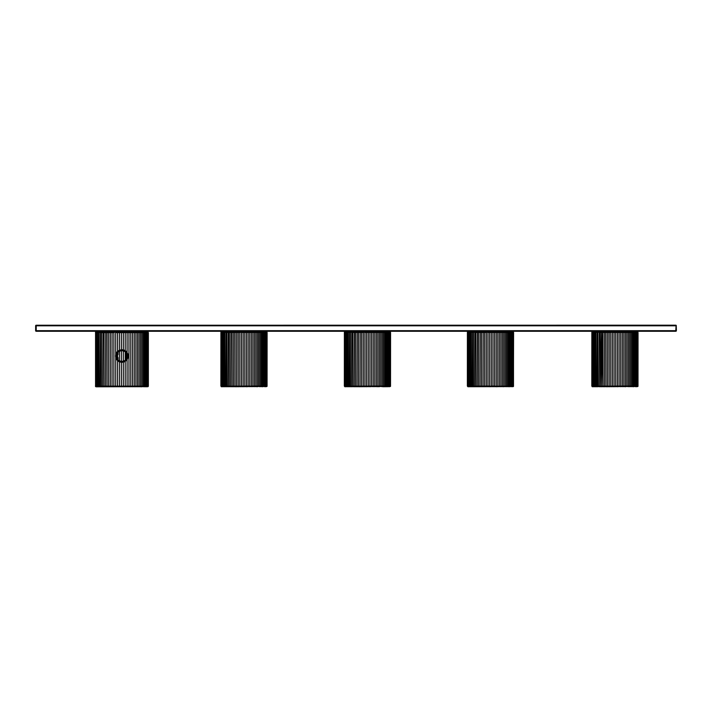 <?xml version="1.0" encoding="UTF-8"?>
<svg xmlns="http://www.w3.org/2000/svg" width="712" height="712" viewBox="0 0 712 712"><rect width="100%" height="100%" fill="white"/><g stroke="black" fill="none" stroke-linecap="round" stroke-linejoin="round"><path stroke-width="1.07" d="M115.522 355.795L116.679 352.36L119.527 350.117L123.585 349.895L126.656 351.826L128.178 355.11L127.653 358.697L125.259 361.42L121.77 362.39L118.308 361.296L116.011 358.492L115.62 354.887L116.955 351.995L119.527 350.117L123.132 349.788L125.997 351.176L127.982 354.22L127.938 357.833L126.309 360.539L123.132 362.221L119.545 361.901L116.99 360.032L115.664 357.166L116.056 353.588L117.97 351.069L121.307 349.734L124.84 350.446L127.617 353.375L128.178 355.573L127.991 355.137L127.128 355.653M148.354 332.629L148.354 386.073L148.354 332.629L115.727 332.629L115.727 354.425L118.334 350.802L122.224 349.726L124.84 350.446L126.62 351.853L128.133 355.119L125.997 355.119L126.327 354.692M115.566 355.804L117.391 351.781L121.325 349.877L123.532 350.073L125.882 351.319L127.804 354.273L127.991 355.137L127.581 354.336L126.923 354.532M127.306 355.074L128.231 356.49L126.95 359.88L124.858 361.651L121.77 362.39L119.109 361.758L116.679 359.693L115.522 356.258L115.807 354.923L116.706 355.083M127.128 356.409L128.133 356.935L126.62 360.201L124.431 361.812L121.77 362.346L119.126 361.714L116.99 360.032L115.602 356.712L116.626 356.223M116.385 355.591L115.896 354.487L117.097 352.12L118.788 350.678L121.325 349.877L125.161 350.793L127.804 354.273L125.73 351.497L122.633 350.135L119.287 350.678L116.786 352.965L115.967 355.386L116.394 358.332L117.872 360.423L120.497 361.812L123.051 361.856L125.392 360.824L127.279 358.528L127.831 356.027L126.798 359.765L123.096 362.088L120.016 361.918L117.711 360.592L115.896 357.575L115.736 356.694L116.652 356.596M127.359 355.475L127.831 356.027L127.145 356.027M126.976 353.935L127.911 354.701L127.11 354.309M126.807 353.57L127.448 353.926L125.819 354.54M126.166 352.565L126.861 352.778L126.291 353.161M125.624 351.986L126.344 352.102L125.828 352.556M125 351.488L125.73 351.497L125.285 352.022M124.662 351.274L125.392 351.23L124.992 351.781M123.576 350.793L124.28 350.589L124.004 351.212M122.411 350.544L123.051 350.197L122.918 350.874M122.019 350.526L122.633 350.135L122.544 350.811M121.619 350.526L122.206 350.09L122.161 350.776M120.826 350.624L121.343 350.108L121.405 350.785M120.444 350.713L120.915 350.162L121.031 350.838M120.061 350.829L120.497 350.242L120.657 350.909M118.984 351.345L119.287 350.678L119.58 351.292M118.343 351.808L118.539 351.105L118.931 351.675M117.774 352.36L117.872 351.639L118.334 352.146M117.516 352.663L117.56 351.942L118.059 352.413M117.284 352.992L117.275 352.262L117.809 352.698M116.741 354.051L116.581 353.339L117.186 353.65M116.608 354.425L116.394 353.731L117.026 353.989M116.51 354.807L116.243 354.131L116.893 354.353M115.709 355.804L116.652 355.457M115.94 355.813L116.626 355.84M127.386 355.867L127.991 356.917L126.798 359.765L124.778 361.491L122.66 362.159L120.016 361.918L117.711 360.592L115.896 357.575L116.706 356.97M116.715 357.94L116.127 357.513L116.786 357.344M117.249 359.008L116.581 358.723L117.186 358.412M117.72 359.64L117.017 359.453L117.578 359.062M117.996 359.934L117.275 359.8L117.809 359.364M118.281 360.201L117.56 360.121L118.059 359.649M118.922 360.681L118.201 360.699L118.619 360.156M119.625 361.055L118.904 361.18L119.251 360.583M119.99 361.207L119.287 361.376L119.58 360.762M120.373 361.322L119.678 361.554L119.936 360.913M121.147 361.491L120.497 361.812L120.657 361.144M121.547 361.527L120.915 361.901L121.031 361.215M121.939 361.536L121.343 361.954L121.405 361.269M122.731 361.474L122.206 361.963L122.161 361.287M123.123 361.393L122.633 361.927L122.544 361.251M123.888 361.162L123.47 361.758L123.292 361.1M124.253 361.002L123.879 361.625L123.648 360.984M124.6 360.815L124.28 361.474L124.004 360.842M124.938 360.61L124.662 361.287L124.342 360.673M125.57 360.121L125.392 360.824L124.992 360.272M126.122 359.551L126.051 360.272L125.57 359.783M126.362 359.231L126.344 359.96L125.828 359.507M126.78 358.554L126.861 359.275L126.291 358.901M126.941 358.198L127.083 358.91L125.57 358.074M127.208 357.442L127.448 358.127L125.819 357.522L126.335 357.335M127.288 357.059L127.581 357.727L126.923 357.531M127.35 356.659L127.688 357.308L126.478 356.685M127.11 356.027L126.095 356.027L126.514 355.68M126.522 356.018L126.086 356.329L127.092 356.409M126.514 356.347L126.051 356.641L127.056 356.783M126.416 357.015L125.917 357.228L126.887 357.522M126.229 357.655L125.704 357.798L126.62 358.225M125.41 358.332L126.264 358.884M118.272 358.198L117.4 358.723M118.121 357.94L117.222 358.394M117.996 357.664L117.062 358.056M117.996 354.398L117.062 354.006M117.596 354.247L118.121 354.122L117.222 353.659M118.272 353.855L116.786 352.965L116.893 353.677M125.41 353.731L126.255 353.17M125.57 353.989L126.451 353.499M125.704 354.256L126.62 353.837M125.917 354.825L126.887 354.54M126.416 355.021L126.051 355.422L127.056 355.279M126.469 355.35L126.086 355.724L127.092 355.653M148.283 332.629L148.167 386.625L96.165 386.812M141.893 331.89L107.049 332.299L147.687 332.299L95.613 332.299L148.096 332.068L147.731 386.073L148.238 386.393L147.331 386.767L148.283 386.073M115.727 332.629L147.215 332.299L147.259 386.073L148.034 386.393L146.859 386.767L148.078 386.073M146.645 332.629L146.645 386.073L147.687 386.393L146.254 386.767L147.731 386.073M145.907 332.629L145.907 386.073L147.215 386.393L145.524 386.767L147.259 386.073M145.043 332.629L145.043 386.073L146.601 386.393L144.678 386.767L146.645 386.073M144.055 332.629L144.055 386.073L145.862 386.393L143.708 386.767L145.907 386.073M142.952 332.629L142.952 386.073L144.999 386.393L141.19 386.812L145.043 386.073M141.741 332.629L141.741 386.073L144.02 386.393L141.43 386.767L144.055 386.073M140.433 332.629L140.433 386.073L142.916 386.393L140.139 386.767L142.952 386.073M139.018 332.629L139.018 386.073L141.706 386.393L138.751 386.767L141.741 386.073M137.514 332.629L137.514 386.073L140.398 386.393L137.274 386.767L140.433 386.073M135.939 332.629L135.939 386.073L138.991 386.393L135.716 386.767L139.018 386.073M134.283 332.629L134.283 386.073L137.487 386.393L134.087 386.767L137.514 386.073M132.557 332.629L132.557 386.073L135.912 386.393L132.387 386.767L135.939 386.073M130.785 332.629L130.785 386.073L134.256 386.393L130.643 386.767L134.283 386.073M128.961 332.629L128.961 386.073L132.539 386.393L128.854 386.767L132.557 386.073M127.101 359.658L127.101 386.073L130.768 386.393L127.021 386.767L130.785 386.073M127.101 332.629L127.101 352.404M127.101 354.478L127.101 357.878M125.214 361.447L125.214 386.073L128.952 386.393L125.161 386.767L128.961 386.073M125.214 332.629L125.214 350.615M125.214 351.497L125.214 360.512M123.31 362.221L123.31 386.073L127.092 386.393L123.292 386.767L127.101 386.073M123.31 332.629L123.31 349.832M123.31 350.874L123.31 361.189M121.405 362.372L121.405 386.073L125.214 386.393L121.414 386.767L125.214 386.073M121.405 332.629L121.405 349.69M121.405 350.74L121.405 361.322M119.491 361.927L119.491 386.073L123.31 386.393L119.527 386.767L123.31 386.073M119.491 332.629L119.491 350.135M119.491 351.105L119.491 360.948M117.596 360.735L117.596 386.073L121.405 386.393L117.631 386.625L121.405 386.073M117.596 332.629L117.596 351.327M117.596 351.968L117.596 359.533M115.727 357.629L115.727 386.073L119.5 386.393L115.771 386.625L119.491 386.073M113.884 332.629L112.078 332.629L113.893 332.299L113.884 386.073L117.605 386.393L114.009 386.767L117.596 386.073M112.078 332.629L110.333 332.629L112.096 332.299L112.078 386.073L115.736 386.393L112.238 386.767L115.727 386.073M110.333 332.629L108.642 332.629L110.351 332.299L110.333 386.073L113.893 386.393L110.511 386.767L113.884 386.073M108.642 332.629L107.023 332.629L108.669 332.299L108.642 386.073L112.096 386.393L108.856 386.767L112.078 386.073M107.023 332.629L105.483 332.629L107.049 332.299L107.023 386.073L110.351 386.393L107.263 386.767L110.333 386.073M105.483 332.629L104.023 332.629L107.263 331.934L104.059 332.299L105.741 331.934L105.483 386.073L108.669 386.393L105.741 386.767L108.642 386.073M104.023 332.629L102.661 332.629L104.059 332.299L104.023 386.073L107.049 386.393L104.308 386.767L107.023 386.073M102.661 332.629L101.398 332.629L104.308 331.934L101.433 332.299L102.964 331.934L102.661 386.073L105.51 386.393L102.964 386.767L105.483 386.073M101.398 332.629L100.241 332.629L101.433 332.299L101.398 386.073L104.059 386.393L101.718 386.767L104.023 386.073M100.241 332.629L101.718 331.934L99.235 332.299L100.579 331.934L100.241 386.073L102.697 386.393L100.579 386.767L102.661 386.073M99.199 332.629L98.274 332.629L99.235 332.299L99.199 386.073L101.433 386.393L99.555 386.767L101.398 386.073M98.274 332.629L99.555 331.934L97.508 332.299L98.648 331.934L98.274 386.073L100.276 386.393L98.648 386.767L100.241 386.073M97.473 332.629L96.796 332.629L97.508 332.299L97.473 386.073L99.235 386.393L97.856 386.767L99.199 386.073M96.796 332.629L97.856 331.934L96.298 332.299L97.188 331.934L96.796 386.073L98.309 386.393L97.188 386.767L98.274 386.073M96.254 332.629L96.254 386.073L97.508 386.393L96.654 386.767L97.473 386.073M95.844 332.629L96.654 331.934L95.47 332.299L96.254 331.934L95.844 386.073L96.841 386.393L96.254 386.767L96.796 386.073M95.559 332.629L95.559 386.073L96.298 386.393L95.978 386.767L96.254 386.073M141.118 331.285L141.839 331.89L95.613 332.068L95.844 386.073M95.426 386.073L95.613 386.625L95.559 386.073M148.078 332.629L147.615 331.89L148.096 332.068L147.731 332.629M102.661 331.285L141.145 331.472L109.488 331.89L101.887 331.89L102.608 331.285M102.822 331.285L102.314 331.837L141.279 331.703L102.208 331.837L102.706 331.285M106.586 331.285L106.115 331.285M107.476 331.285L106.96 331.285M108.438 331.285L107.877 331.285M109.47 331.285L108.874 331.285M110.565 331.285L109.933 331.285M111.722 331.285L111.054 331.285M112.932 331.285L112.238 331.285M114.187 331.285L113.466 331.285M115.478 331.285L114.739 331.285M116.812 331.285L116.056 331.285M118.165 331.285L117.391 331.285M119.536 331.285L118.762 331.285M120.924 331.285L120.141 331.285M122.322 331.285L121.53 331.285M123.71 331.285L122.927 331.285M125.09 331.285L124.315 331.285M126.451 331.285L125.686 331.285M127.786 331.285L127.039 331.285M129.095 331.285L128.365 331.285M130.367 331.285L129.664 331.285M131.595 331.285L130.919 331.285M132.77 331.285L132.12 331.285M133.892 331.285L133.278 331.285M134.951 331.285L134.363 331.285M135.939 331.285L135.396 331.285M136.855 331.285L136.357 331.285M137.692 331.285L137.238 331.285M675.786 325.811L36.214 325.811L36.214 330.671L675.786 330.671L676.053 325.811L35.965 325.562L675.786 325.188L36.214 325.233M676.249 325.348L676.4 330.671L675.786 331.285L36.214 331.285L35.6 330.671L35.751 325.348M36.214 325.535L675.786 325.348L676.249 325.811L675.786 330.938L676.364 330.671L675.786 331.249L35.751 331.133M675.786 330.938L36.214 331.133L675.786 331.249M675.786 330.671L676.249 331.133M36.214 331.249L35.636 330.671L35.636 325.811M35.947 330.671L35.751 325.811L35.636 330.671M676.053 330.671L676.231 325.598L676.364 330.671M390.568 332.459L390.532 386.367L363.369 386.687L390.532 386.367L389.589 386.687L390.479 386.082L390.265 332.459L390.479 386.082M389.936 332.459L389.909 331.854L389.339 331.97L389.936 332.459L344.475 332.175L390.407 331.97L389.936 332.459L390.265 386.082L389.144 386.687L390.265 386.082M389.491 332.459L388.93 332.459L389.491 332.459L389.936 386.082L388.592 386.687L389.936 386.082M388.93 332.459L388.262 332.459L389.339 331.97L388.111 331.97L388.93 332.459L388.93 386.082L389.491 386.082L387.933 386.687L382.914 386.732L387.933 386.687L389.491 386.082M388.262 332.459L387.479 332.459L388.262 332.459L388.262 386.082L388.93 386.082L387.159 386.687L388.93 386.082M387.479 332.459L386.589 332.459L387.933 331.854L386.456 331.97L387.479 332.459L387.479 386.082L388.262 386.082L386.287 386.687L388.262 386.082M386.589 332.459L385.601 332.459L386.589 332.459L386.589 386.082L387.479 386.082L385.317 386.687L387.479 386.082M385.601 332.459L384.524 332.459L386.287 331.854L384.4 331.97L385.317 331.854L385.601 332.459L385.601 386.082L386.589 386.082L384.257 386.687L386.589 386.082M384.524 332.459L383.35 332.459L384.524 332.459L384.524 386.082L385.601 386.082L383.101 386.687L385.601 386.082M383.35 332.459L382.104 332.459L384.257 331.854L381.997 331.97L383.101 331.854L383.35 332.459L383.35 386.082L384.524 386.082L381.872 386.687L384.524 386.082M382.104 332.459L380.769 332.459L382.104 332.459L382.104 386.082L383.35 386.082L377.618 386.732L383.35 386.082M380.769 332.459L379.371 332.459L381.872 331.854L379.291 331.97L380.564 331.854L380.769 332.459L380.769 386.082L382.104 386.082L379.185 386.687L382.104 386.082M379.371 332.459L377.912 332.459L379.371 332.459L379.371 386.082L380.769 386.082L377.752 386.687L380.769 386.082M377.912 332.459L376.399 332.459L379.185 331.854L376.337 331.97L377.752 331.854L377.912 332.459L377.912 386.082L379.371 386.082L376.256 386.687L379.371 386.082M376.399 332.459L374.841 332.459L376.399 332.459L376.399 386.082L377.912 386.082L374.726 386.687L377.912 386.082M374.841 332.459L373.239 332.459L376.256 331.854L373.195 331.97L374.726 331.854L374.841 332.459L374.841 386.082L376.399 386.082L373.15 386.687L376.399 386.082M373.239 332.459L371.611 332.459L373.23 332.175L373.239 386.082L374.841 386.082L369.884 386.732L374.841 386.082M371.611 332.459L369.955 332.459L373.15 331.854L369.937 331.97L371.602 332.175L371.611 386.082L373.239 386.082L369.92 386.687L373.239 386.082M369.955 332.459L368.291 332.459L369.955 332.175L369.955 386.082L371.611 386.082L368.282 386.687M368.264 331.81L368.291 386.082L371.611 386.082M368.291 332.459L366.618 332.459L366.618 386.082L369.955 386.367L368.282 386.572L369.955 386.082M366.627 331.97L364.962 332.175L366.635 331.854L366.618 332.459L364.953 332.459L364.953 386.082L368.291 386.367M363.307 332.459L361.678 332.459L364.998 331.854L361.687 332.175L364.962 332.175L363.307 332.459L363.307 386.082L368.282 386.572M361.678 332.459L360.076 332.459L361.687 332.175L361.678 386.082L366.644 386.732M360.076 332.459L358.51 332.459L361.767 331.854L358.528 332.175L360.192 331.854L360.076 386.082L366.635 386.687M358.51 332.459L356.997 332.459L358.528 332.175L358.51 386.082L363.334 386.572L358.768 386.732L366.627 386.572M356.997 332.459L355.537 332.459L358.652 331.854L355.555 332.175L357.166 331.854L356.997 386.082L361.838 386.732L366.627 386.367M355.537 332.459L354.14 332.459L355.555 332.175L355.537 386.082L360.281 386.732L366.618 386.082M354.14 332.459L352.814 332.459L355.724 331.854L352.841 332.175L354.353 331.854L354.14 386.082L358.652 386.687L353.045 386.687L364.953 386.082M352.814 332.459L351.559 332.459L352.841 332.175L352.814 386.082L357.291 386.732L363.307 386.082M351.559 332.459L353.045 331.854L350.42 332.175L351.808 331.854L351.559 386.082L355.875 386.732L361.678 386.082M350.393 332.459L349.307 332.459L350.42 332.175L350.393 386.082L354.514 386.732L360.076 386.082M349.307 332.459L350.66 331.854L348.355 332.175L349.592 331.854L349.307 386.082L352.912 386.572L350.865 386.732L358.51 386.082M348.319 332.459L347.438 332.459L348.355 332.175L348.319 386.082L352.004 386.732L356.997 386.082M347.438 332.459L348.622 331.854L346.691 332.175L347.75 331.854L347.438 386.082L349.815 386.732L355.537 386.082M346.655 332.459L345.979 332.459L346.691 332.175L346.655 386.082L349.592 386.687L346.317 386.687L354.14 386.082M345.979 332.459L346.984 331.854L345.462 332.175L346.317 331.854L345.979 386.082L348.862 386.732L352.814 386.082M345.418 332.459L345.418 386.082L347.999 386.732L351.559 386.082M344.973 332.459L345.765 331.854L344.688 332.175L345.329 331.854L344.973 386.082L347.233 386.732L350.393 386.082M344.644 332.459L344.644 386.082L346.317 386.687L345.08 386.732L349.307 386.082M344.43 332.459L345 331.854L344.43 332.459L344.43 386.082L346.041 386.732L348.319 386.082M366.635 331.854L344.385 332.175L344.341 386.082L345.605 386.732L347.438 386.082M344.341 386.082L345.284 386.732L346.655 386.082M344.43 386.082L344.991 386.732L345.979 386.082M344.644 386.082L344.706 386.687L344.973 386.082M366.822 331.81L349.984 331.81L350.615 331.285M384.925 331.81L350.268 331.765L350.838 331.285M366.84 331.765L350.34 331.765L350.767 331.285M366.84 331.65L384.32 331.445L351.078 331.285M368.291 332.175L369.937 331.97L368.282 331.854M368.068 331.65L384.418 331.765L368.068 331.285M389.927 331.81L368.282 331.97M355.502 331.285L355.021 331.285M356.383 331.285L355.875 331.285M357.335 331.285L356.783 331.285M358.323 331.285L357.753 331.285M359.373 331.285L358.777 331.285M360.459 331.285L359.836 331.285M361.58 331.285L360.94 331.285M362.737 331.285L362.079 331.285M363.912 331.285L363.245 331.285M365.114 331.285L364.428 331.285M366.315 331.285L365.639 331.285M369.955 331.285L369.279 331.285M384.302 331.285L370.48 331.285M372.323 331.285L371.673 331.285M373.48 331.285L372.839 331.285M374.592 331.285L373.969 331.285M375.678 331.285L375.073 331.285M376.71 331.285L376.141 331.285M377.707 331.285L377.155 331.285M378.642 331.285L378.125 331.285M379.523 331.285L379.042 331.285M513.592 332.459L513.423 386.572L468.007 386.732M513.494 386.082L512.328 386.732L513.494 386.082L513.494 332.459L513.494 386.082L512.168 386.687L513.29 386.082M512.96 332.459L512.925 331.854L512.355 331.97L512.96 332.459L467.49 332.175L513.423 331.97L512.96 332.459L512.96 386.082L511.617 386.687L512.96 386.082M512.515 332.459L511.955 332.459L512.515 332.459L512.515 386.082L509.071 386.732L512.515 386.082M511.955 332.459L511.278 332.459L512.168 331.854L511.136 331.97L511.955 332.459L511.955 386.082L510.184 386.687L511.955 386.082M511.278 332.459L510.495 332.459L511.278 332.459L511.278 386.082L509.311 386.687L511.278 386.082M510.495 332.459L509.605 332.459L510.949 331.854L509.472 331.97L510.495 332.459L510.495 386.082L508.341 386.687L510.495 386.082M509.605 332.459L508.626 332.459L509.605 332.459L509.605 386.082L507.273 386.687L509.605 386.082M508.626 332.459L507.54 332.459L509.311 331.854L507.425 331.97L508.341 331.854L508.626 332.459L508.626 386.082L506.125 386.687L508.626 386.082M507.54 332.459L506.374 332.459L507.54 332.459L507.54 386.082L503.42 386.732L507.54 386.082M506.374 332.459L505.119 332.459L507.273 331.854L505.013 331.97L506.125 331.854L506.374 332.459L506.374 386.082L503.58 386.687L506.374 386.082M505.119 332.459L503.793 332.459L505.119 332.459L505.119 386.082L502.209 386.687L505.119 386.082M503.793 332.459L502.396 332.459L504.888 331.854L502.307 331.97L503.58 331.854L503.793 332.459L503.793 386.082L500.767 386.687L503.793 386.082M502.396 332.459L500.937 332.459L502.396 332.459L502.396 386.082L500.91 386.367L502.369 386.367L496.095 386.732L502.396 386.082M500.937 332.459L499.415 332.459L502.209 331.854L499.352 331.97L500.767 331.854L500.937 332.459L500.937 386.082L497.741 386.687L500.937 386.082M499.415 332.459L497.857 332.459L499.415 332.459L499.415 386.082L497.839 386.367L499.406 386.367L496.166 386.687L499.415 386.082M497.857 332.459L496.255 332.459L499.281 331.854L496.219 331.97L497.741 331.854L497.857 332.459L497.857 386.082L494.564 386.687L497.857 386.082M496.255 332.459L494.626 332.459L496.255 332.459L496.255 386.082L494.618 386.367L496.246 386.367L492.935 386.687L496.255 386.082M494.626 332.459L492.971 332.459L496.166 331.854L492.953 331.97L494.564 331.854L494.626 332.459L494.626 386.082L492.971 386.082L494.618 386.367L489.66 386.732M492.971 332.459L491.307 332.459L492.971 332.175L492.971 386.082L491.307 386.082L492.971 386.367L491.298 386.687M491.289 331.81L491.307 386.082L489.642 386.367L494.626 386.082M491.307 332.459L489.642 332.459L489.642 386.082L487.978 386.082L491.307 386.572M489.642 331.97L487.978 332.175L489.651 331.854L489.642 332.459L487.978 332.459L487.978 386.082L486.323 386.082L489.651 386.687M486.323 332.459L484.694 332.459L488.014 331.854L484.703 332.175L487.978 332.175L486.323 332.459L486.323 386.082L484.703 386.367L489.642 386.572M484.694 332.459L483.092 332.459L484.703 332.175L484.694 386.082L483.11 386.367L489.642 386.367M483.092 332.459L481.534 332.459L484.783 331.854L481.543 332.175L483.208 331.854L483.092 386.082L481.543 386.367L489.642 386.082M481.534 332.459L480.013 332.459L481.543 332.175L481.534 386.082L480.039 386.367L487.978 386.082M480.013 332.459L478.553 332.459L481.677 331.854L478.58 332.175L480.182 331.854L480.013 386.082L478.58 386.367L486.323 386.082M478.553 332.459L477.156 332.459L478.58 332.175L478.553 386.082L477.182 386.367L484.694 386.082M477.156 332.459L475.83 332.459L478.74 331.854L475.856 332.175L477.369 331.854L477.156 386.082L475.856 386.367L483.092 386.082M475.83 332.459L474.575 332.459L475.856 332.175L475.83 386.082L474.601 386.367L481.534 386.082M474.575 332.459L476.061 331.854L473.436 332.175L474.824 331.854L474.575 386.082L473.436 386.367L480.013 386.082M473.409 332.459L472.332 332.459L473.436 332.175L473.409 386.082L472.359 386.367L478.553 386.082M472.332 332.459L473.676 331.854L471.371 332.175L472.617 331.854L472.332 386.082L471.344 386.082L473.676 386.687L477.156 386.082M471.344 332.459L470.454 332.459L471.371 332.175L471.344 386.082L470.454 386.082L472.617 386.687L475.83 386.082M470.454 332.459L471.638 331.854L469.706 332.175L470.766 331.854L470.454 386.082L469.671 386.082L471.638 386.687L474.575 386.082M469.671 332.459L469.003 332.459L469.706 332.175L469.671 386.082L469.003 386.082L470.766 386.687L473.409 386.082M469.003 332.459L470 331.854L468.478 332.175L469.342 331.854L469.003 386.082L468.443 386.082L470 386.687L472.332 386.082M467.659 332.459L467.659 386.082L467.659 332.459L468.79 331.854L467.704 332.175L468.345 331.854L467.989 386.082L468.443 332.459L467.989 332.459L468.478 332.175L468.443 386.082L467.989 386.082L469.342 386.687L471.344 386.082M467.455 332.459L468.024 331.854L467.455 332.459L467.455 386.082L468.79 386.687L470.454 386.082M489.651 331.854L467.401 332.175L467.366 386.082L468.3 386.732L469.671 386.082M467.366 386.082L468.024 386.687L469.003 386.082M467.455 386.082L467.811 386.687L468.443 386.082M489.847 331.81L473.008 331.81L473.631 331.285M507.941 331.81L473.284 331.765L473.702 331.285M489.856 331.765L473.355 331.765L473.854 331.285M489.865 331.65L507.336 331.445L474.094 331.285M491.307 332.175L492.953 331.97L491.298 331.854M491.084 331.65L507.433 331.765L491.084 331.285M512.943 331.81L491.307 331.97M477.699 331.285L477.254 331.285M478.517 331.285L478.037 331.285M479.407 331.285L478.891 331.285M480.351 331.285L479.808 331.285M481.348 331.285L480.769 331.285M482.389 331.285L481.793 331.285M483.475 331.285L482.852 331.285M484.596 331.285L483.955 331.285M485.753 331.285L485.094 331.285M486.928 331.285L486.26 331.285M488.129 331.285L487.453 331.285M489.34 331.285L488.654 331.285M492.971 331.285L492.295 331.285M507.247 331.285L493.496 331.285M495.347 331.285L494.689 331.285M496.495 331.285L495.855 331.285M497.608 331.285L496.994 331.285M498.694 331.285L498.097 331.285M499.735 331.285L499.157 331.285M500.723 331.285L500.18 331.285M501.657 331.285L501.15 331.285M502.538 331.285L502.058 331.285M503.357 331.285L502.912 331.285M267.107 332.459L267.062 386.367L239.908 386.687L267.062 386.367L266.119 386.687L267.018 386.082L266.804 332.459L267.018 386.082M266.475 332.459L266.448 331.854L265.87 331.97L266.475 332.459L221.005 332.175L266.947 331.97L266.475 332.459L266.804 386.082L265.683 386.687L266.804 386.082M266.03 332.459L265.469 332.459L266.03 332.459L266.475 386.082L265.131 386.687L266.475 386.082M265.469 332.459L264.793 332.459L265.683 331.854L264.65 331.97L265.469 332.459L265.469 386.082L266.03 386.082L264.464 386.687L266.03 386.082M264.793 332.459L264.01 332.459L264.793 332.459L264.793 386.082L265.469 386.082L262.586 386.732L265.469 386.082M264.01 332.459L263.128 332.459L264.464 331.854L262.995 331.97L264.01 332.459L264.01 386.082L264.793 386.082L262.826 386.687L264.793 386.082M263.128 332.459L262.141 332.459L263.128 332.459L263.128 386.082L264.01 386.082L261.856 386.687L264.01 386.082M262.141 332.459L261.055 332.459L262.826 331.854L260.939 331.97L261.856 331.854L262.141 332.459L262.141 386.082L263.128 386.082L260.788 386.687L263.128 386.082M261.055 332.459L259.889 332.459L261.055 332.459L261.055 386.082L262.141 386.082L259.64 386.687L262.141 386.082M259.889 332.459L258.634 332.459L260.788 331.854L258.536 331.97L259.64 331.854L259.889 332.459L259.889 386.082L261.055 386.082L256.934 386.732L261.055 386.082M258.634 332.459L257.308 332.459L258.634 332.459L258.634 386.082L259.889 386.082L257.094 386.687L259.889 386.082M257.308 332.459L255.911 332.459L258.403 331.854L255.822 331.97L257.094 331.854L257.308 332.459L257.308 386.082L258.634 386.082L255.724 386.687L258.634 386.082M255.911 332.459L254.451 332.459L255.911 332.459L255.911 386.082L257.308 386.082L254.282 386.687L257.308 386.082M254.451 332.459L252.938 332.459L255.724 331.854L252.867 331.97L254.282 331.854L254.451 332.459L254.451 386.082L255.911 386.082L252.796 386.687L255.911 386.082M252.938 332.459L251.372 332.459L252.938 332.459L252.938 386.082L254.451 386.082L251.256 386.687L254.451 386.082M251.372 332.459L249.77 332.459L252.796 331.854L249.734 331.97L251.363 332.175L251.372 386.082L252.938 386.082L249.681 386.687L252.938 386.082M249.77 332.459L248.141 332.459L249.761 332.175L249.77 386.082L251.363 386.367L246.423 386.732L251.372 386.082M248.141 332.459L246.494 332.459L249.681 331.854L246.477 331.97L248.132 332.175L248.141 386.082L249.77 386.082L246.45 386.687L249.77 386.082M246.494 332.459L244.83 332.459L246.486 332.175L246.494 386.082L248.141 386.082L244.812 386.687M244.803 331.81L244.83 386.082L248.141 386.082M244.83 332.459L243.157 332.459L243.157 386.082L246.486 386.367L244.821 386.572L246.494 386.082M243.166 331.97L241.493 332.175L243.166 331.854L243.157 332.459L241.493 332.459L241.493 386.082L244.821 386.367M239.837 332.459L238.208 332.459L241.528 331.854L238.217 332.175L241.493 332.175L239.837 332.459L239.837 386.082L244.821 386.572M238.208 332.459L236.607 332.459L238.217 332.175L238.208 386.082L243.184 386.732M236.607 332.459L235.049 332.459L238.298 331.854L235.067 332.175L236.722 331.854L236.607 386.082L243.166 386.687M235.049 332.459L233.536 332.459L235.067 332.175L235.049 386.082L239.873 386.572L235.298 386.732L243.166 386.572M233.536 332.459L232.076 332.459L235.191 331.854L232.094 332.175L233.696 331.854L233.536 386.082L238.369 386.732L243.157 386.367M232.076 332.459L230.679 332.459L232.094 332.175L232.076 386.082L236.82 386.732L243.157 386.082M230.679 332.459L229.344 332.459L232.263 331.854L229.371 332.175L230.884 331.854L230.679 386.082L235.191 386.687L229.576 386.687L241.493 386.082M229.344 332.459L228.098 332.459L229.371 332.175L229.344 386.082L233.83 386.732L239.837 386.082M228.098 332.459L226.923 332.459L229.576 331.854L226.95 332.175L228.347 331.854L228.098 386.082L232.406 386.732L238.208 386.082M226.923 332.459L225.846 332.459L226.95 332.175L226.923 386.082L231.044 386.732L236.607 386.082M225.846 332.459L227.19 331.854L224.894 332.175L226.131 331.854L225.846 386.082L228.534 386.732L235.049 386.082M224.859 332.459L223.969 332.459L224.894 332.175L224.859 386.082L228.205 386.572L226.354 386.732L233.536 386.082M223.969 332.459L225.161 331.854L223.23 332.175L224.289 331.854L223.969 386.082L227.404 386.732L232.076 386.082M223.185 332.459L222.518 332.459L223.23 332.175L223.185 386.082L225.971 386.572L224.529 386.732L230.679 386.082M222.518 332.459L223.515 331.854L221.993 332.175L222.856 331.854L222.518 386.082L225.393 386.732L229.344 386.082M221.957 332.459L221.957 386.082L224.289 386.687L221.334 386.687L228.098 386.082M221.512 332.459L222.304 331.854L221.218 332.175L221.859 331.854L221.512 386.082L223.773 386.732L226.923 386.082M221.183 332.459L221.183 386.082L223.114 386.732L225.846 386.082M220.969 332.459L221.539 331.854L220.969 332.459L220.969 386.082L222.571 386.732L224.859 386.082M243.166 331.854L220.916 332.175L220.88 386.082L222.135 386.732L223.969 386.082M220.88 386.082L221.815 386.732L223.185 386.082M220.969 386.082L221.521 386.732L222.518 386.082M221.183 386.082L221.245 386.687L221.512 386.082M243.362 331.81L226.523 331.81L227.217 331.285M261.464 331.81L226.808 331.765L227.368 331.285M243.37 331.765L226.87 331.765L227.306 331.285M243.379 331.65L260.859 331.445L227.609 331.285M244.821 332.175L246.477 331.97L244.812 331.854M244.608 331.65L260.957 331.765L244.599 331.285M266.457 331.81L244.821 331.97M231.213 331.285L230.768 331.285M232.032 331.285L231.551 331.285M232.922 331.285L232.406 331.285M233.865 331.285L233.322 331.285M234.862 331.285L234.292 331.285M235.903 331.285L235.307 331.285M236.989 331.285L236.375 331.285M238.12 331.285L237.479 331.285M239.268 331.285L238.609 331.285M240.451 331.285L239.775 331.285M241.644 331.285L240.968 331.285M242.854 331.285L242.169 331.285M246.494 331.285L245.809 331.285M260.77 331.285L247.02 331.285M248.862 331.285L248.203 331.285M250.01 331.285L249.369 331.285M251.131 331.285L250.508 331.285M252.208 331.285L251.612 331.285M253.25 331.285L252.68 331.285M254.237 331.285L253.695 331.285M255.172 331.285L254.665 331.285M256.053 331.285L255.572 331.285M256.872 331.285L256.427 331.285M638.032 332.459L637.997 386.367L610.834 386.687L637.997 386.367L637.053 386.687L637.943 386.082L637.738 332.459L637.943 386.082M637.409 332.459L636.955 332.459L637.374 331.854L636.804 331.97L637.409 332.459L591.939 332.175L637.872 331.97L637.409 332.459L637.738 386.082L636.617 386.687L637.738 386.082M636.955 332.459L636.394 332.459L636.955 332.459L636.955 386.082L637.409 386.082L636.056 386.687L637.409 386.082M636.394 332.459L635.727 332.459L636.617 331.854L635.576 331.97L636.394 332.459L636.394 386.082L636.955 386.082L635.398 386.687L636.955 386.082M635.727 332.459L634.944 332.459L635.727 332.459L635.727 386.082L636.394 386.082L633.52 386.732L636.394 386.082M634.944 332.459L634.054 332.459L635.398 331.854L633.92 331.97L634.944 332.459L634.944 386.082L635.727 386.082L633.751 386.687L635.727 386.082M634.054 332.459L633.075 332.459L634.054 332.459L634.054 386.082L634.944 386.082L632.781 386.687L634.944 386.082M633.075 332.459L631.989 332.459L633.751 331.854L631.873 331.97L632.781 331.854L633.075 332.459L633.075 386.082L634.054 386.082L631.722 386.687L634.054 386.082M631.989 332.459L630.823 332.459L631.989 332.459L631.989 386.082L633.075 386.082L630.574 386.687L633.075 386.082M630.823 332.459L629.568 332.459L631.722 331.854L629.47 331.97L630.574 331.854L630.823 332.459L630.823 386.082L631.989 386.082L629.337 386.687L631.989 386.082M629.568 332.459L628.242 332.459L629.568 332.459L629.568 386.082L630.823 386.082L628.029 386.687L630.823 386.082M628.242 332.459L626.845 332.459L629.337 331.854L626.756 331.97L628.029 331.854L628.242 332.459L628.242 386.082L629.568 386.082L625.091 386.732L629.568 386.082M626.845 332.459L625.376 332.459L626.845 332.459L626.845 386.082L628.242 386.082L625.216 386.687L628.242 386.082M625.376 332.459L623.863 332.459L626.649 331.854L623.801 331.97L625.367 332.175L625.376 386.082L626.845 386.082L623.721 386.687L626.845 386.082M623.863 332.459L622.306 332.459L623.863 332.459L623.863 386.082L625.376 386.082L622.19 386.687L625.376 386.082M622.306 332.459L620.704 332.459L623.721 331.854L620.668 331.97L622.19 331.854L622.306 332.459L622.306 386.082L623.863 386.082L620.615 386.687L623.863 386.082M620.704 332.459L619.075 332.459L620.695 332.175L620.704 386.082L622.306 386.082L617.348 386.732L622.306 386.082M619.075 332.459L617.42 332.459L620.615 331.854L617.402 331.97L619.066 332.175L619.075 386.082L620.704 386.082L617.384 386.687L620.704 386.082M617.42 332.459L615.755 332.459L617.42 332.175L617.42 386.082L619.075 386.082L615.747 386.687M615.738 331.81L615.755 386.082L619.075 386.082M615.755 332.459L614.091 332.459L614.091 386.082L617.42 386.367L615.755 386.572L617.42 386.082M614.091 331.97L612.427 332.175L614.1 331.854L614.091 332.459L612.427 332.459L612.427 386.082L615.755 386.367M610.771 332.459L609.143 332.459L612.462 331.854L609.152 332.175L612.427 332.175L610.771 332.459L610.771 386.082L615.755 386.572M609.143 332.459L607.541 332.459L609.152 332.175L609.143 386.082L614.109 386.732M607.541 332.459L605.983 332.459L609.232 331.854L605.992 332.175L607.656 331.854L607.541 386.082L614.1 386.687M605.983 332.459L604.461 332.459L605.992 332.175L605.983 386.082L610.798 386.572L606.232 386.732L614.091 386.572M604.461 332.459L603.002 332.459L606.126 331.854L603.028 332.175L604.63 331.854L604.461 386.082L609.303 386.732L614.091 386.367M600.278 332.459L599.023 332.459L600.305 332.175L600.278 386.082L601.604 332.459L600.278 332.459L603.189 331.854L600.305 332.175L601.818 331.854L601.604 386.082L603.002 332.459L601.604 332.459L603.028 332.175L603.002 386.082L607.745 386.732L614.091 386.082M599.023 332.459L600.51 331.854L597.884 332.175L599.273 331.854L599.023 386.082L606.046 386.572L600.688 386.732L612.427 386.082M597.857 332.459L596.772 332.459L597.884 332.175L597.857 386.082L604.755 386.732L610.771 386.082M596.772 332.459L598.125 331.854L595.819 332.175L597.065 331.854L596.772 386.082L603.34 386.732L609.143 386.082M595.793 332.459L594.903 332.459L595.819 332.175L595.793 386.082L599.468 386.732L607.541 386.082M594.903 332.459L596.095 331.854L594.155 332.175L595.214 331.854L594.903 386.082L597.973 386.572L596.327 386.732L605.983 386.082M594.12 332.459L593.452 332.459L594.155 332.175L594.12 386.082L597.288 386.732L604.461 386.082M593.452 332.459L594.449 331.854L592.927 332.175L593.79 331.854L593.452 386.082L595.463 386.732L603.002 386.082M592.891 332.459L592.437 332.459L592.927 332.175L592.891 386.082L595.214 386.687L592.259 386.687L599.023 386.082M592.437 332.459L593.229 331.854L592.153 332.175L592.793 331.854L592.437 386.082L594.707 386.732L597.857 386.082M592.108 332.459L592.108 386.082L594.048 386.732L596.772 386.082M591.903 332.459L592.473 331.854L591.903 332.459L591.903 386.082L593.505 386.732L595.793 386.082M614.1 331.854L591.85 332.175L591.814 386.082L593.069 386.732L594.903 386.082M591.814 386.082L592.749 386.732L594.12 386.082M591.903 386.082L592.455 386.732L593.452 386.082M592.108 386.082L592.17 386.687L592.437 386.082M614.296 331.81L597.457 331.81L598.08 331.285M632.389 331.81L597.733 331.765L598.151 331.285M614.305 331.765L597.804 331.765L598.303 331.285M614.314 331.65L631.784 331.445L598.543 331.285M615.755 332.175L617.402 331.97L615.747 331.854M615.533 331.65L631.891 331.765L615.533 331.285M637.391 331.81L615.755 331.97M602.147 331.285L601.702 331.285M602.966 331.285L602.486 331.285M603.856 331.285L603.34 331.285M604.799 331.285L604.248 331.285M605.796 331.285L605.218 331.285M606.838 331.285L606.241 331.285M607.923 331.285L607.3 331.285M609.045 331.285L608.404 331.285M610.202 331.285L609.543 331.285M611.377 331.285L610.709 331.285M612.578 331.285L611.902 331.285M613.788 331.285L613.103 331.285M617.42 331.285L616.743 331.285M631.767 331.285L617.945 331.285M619.787 331.285L619.137 331.285M620.944 331.285L620.303 331.285M622.057 331.285L621.442 331.285M623.142 331.285L622.546 331.285M624.184 331.285L623.605 331.285M625.172 331.285L624.629 331.285M626.106 331.285L625.59 331.285M626.987 331.285L626.507 331.285M627.806 331.285L627.361 331.285M116.368 355.991L115.762 354.451M116.59 357.566L115.566 356.258M127.225 354.692L127.768 355.172L127.083 355.27M126.62 353.223L127.279 353.535L126.656 353.82M126.407 352.885L127.083 353.152L126.487 353.481M125.908 352.271L126.611 352.431L126.069 352.849M125.321 351.728L126.051 351.79L125.57 352.271M124.315 351.087L125.036 350.989L124.671 351.568M123.959 350.927L124.662 350.776L124.342 351.381M123.194 350.678L123.879 350.429L123.648 351.078M122.811 350.598L123.47 350.304L123.292 350.963M121.227 350.562L121.77 350.082L121.788 350.767M119.696 350.972L120.088 350.357L120.292 351.016M119.331 351.141L119.678 350.509L119.936 351.141M118.655 351.559L118.904 350.882L119.251 351.479M118.05 352.075L118.201 351.363L118.619 351.897M117.08 353.33L117.017 352.6L117.578 353.001M116.43 355.199L116.127 354.54L116.786 354.718M115.94 356.24L116.421 356.783M115.709 356.249L116.492 357.175M116.866 358.305L116.243 357.931L116.893 357.709M117.044 358.661L116.394 358.332L117.026 358.065M117.471 359.337L116.786 359.097L117.373 358.741M118.593 360.45L117.872 360.423L118.334 359.916M119.269 360.877L118.539 360.948L118.931 360.388M120.755 361.42L120.088 361.696L120.292 361.046M122.339 361.518L121.77 361.972L121.788 361.287M123.505 361.296L123.051 361.856L122.918 361.189M125.267 360.379L125.036 361.064L124.671 360.486M125.855 359.845L125.73 360.557L125.285 360.041M126.585 358.901L126.611 359.631L126.069 359.213M127.092 357.825L127.279 358.528L126.656 358.243M127.386 356.267L127.768 356.881L127.083 356.783M147.615 331.89L147.259 332.629M366.627 332.175L364.953 332.459M344.991 386.732L345.418 386.082M371.148 331.285L368.077 331.765M368.068 331.445L368.745 331.285M491.307 386.367L492.971 386.082M489.642 332.175L487.978 332.459M494.173 331.285L491.093 331.765M491.084 331.445L491.769 331.285M243.157 332.175L241.493 332.459M221.521 386.732L221.957 386.082M247.687 331.285L244.608 331.765M244.599 331.445L245.284 331.285M614.091 332.175L612.427 332.459M592.455 386.732L592.891 386.082M618.612 331.285L615.542 331.765M615.533 331.445L616.218 331.285"/></g></svg>
